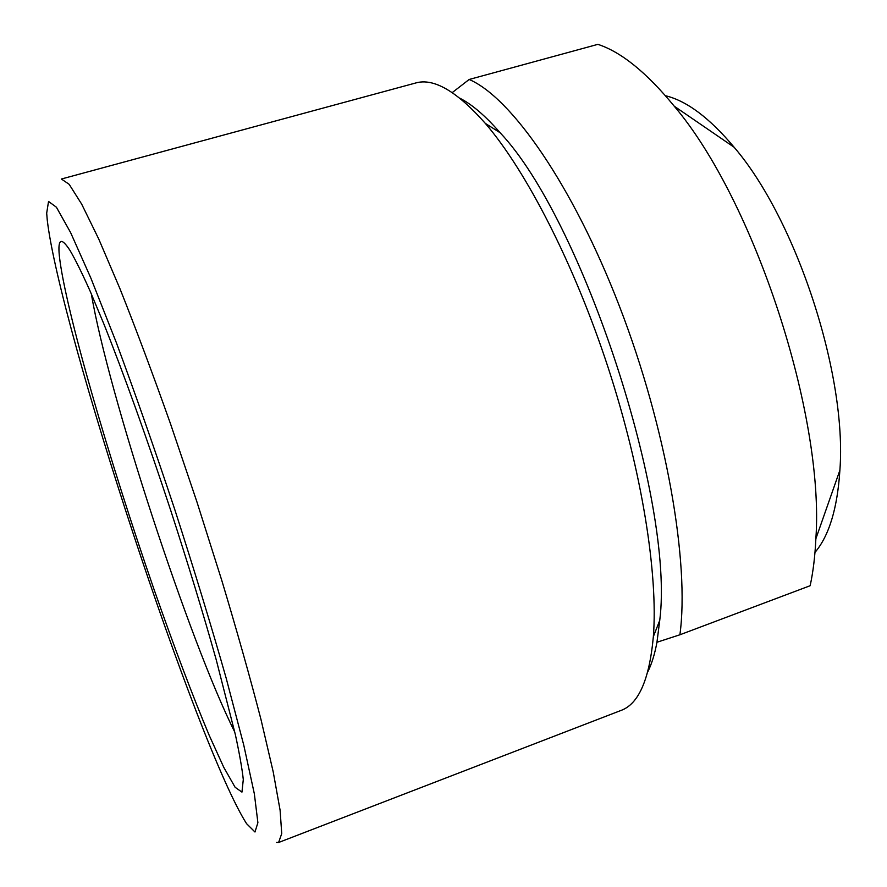 <?xml version="1.0" encoding="UTF-8"?>
<svg xmlns="http://www.w3.org/2000/svg" width="887" height="887" viewBox="0 0 887 887"><rect width="100%" height="100%" fill="white"/><g stroke="black" fill="none" stroke-linecap="round" stroke-linejoin="round"><path stroke-width="1.33" d="M234.789 732.085C189.563 642.133 108.081 393.24 91.361 293.952M59.329 255.678C64.895 307.989 109.223 460.32 154.194 589.888C173.575 645.337 192.568 695.741 209.066 735.013L223.779 767.355L235.11 787.279L241.951 792.113L243.293 779.562C242.151 768.852 239.523 753.939 235.41 734.835L216.24 659.817C203.367 614.004 188.199 564.232 170.747 510.502C147.575 440.019 123.426 372.884 103.757 323.711L90.23 291.368C82.247 273.54 75.55 259.958 70.14 250.644C61.27 236.884 57.666 238.559 59.329 255.678M47.244 219.943L46.689 213.135L48.541 201.438L56.413 207.225L70.594 232.549L90.873 278.108L116.275 342.46C135.256 393.651 154.726 449.243 174.672 509.227C194.065 569.387 211.239 625.723 226.196 678.245L243.77 745.147L254.358 793.876L257.895 822.692L254.979 832.006L246.564 823.668C197.391 746.399 59.695 328.223 47.244 219.943M459.921 98.246C472.117 104.455 485.511 115.953 500.091 132.717C582.404 219.355 674.885 501.854 659.74 620.39L656.957 642.255C654.739 654.218 651.657 664.119 647.743 671.947M656.957 642.255L679.897 634.782L810.153 585.719C813.146 571.871 815.053 556.216 815.863 538.764C824.666 415.382 754.327 200.517 674.264 106.218C646.656 72.579 621.199 51.956 597.893 44.35L469.156 79.475L452.303 92.547M469.156 79.475C510.934 97.226 572.481 184.429 619.514 306.447C666.581 428.332 689.687 563.278 679.897 634.782M814.987 552.413C829.112 535.726 837.417 508.34 839.889 470.265C847.185 374.935 796.404 219.81 734.137 147.253C709.622 118.004 686.738 100.83 665.483 95.729M276.533 842.417L278.596 842.495L281.733 833.592L280.104 810.252L273.24 772.012L260.978 719.468C250.201 677.879 237.139 631.566 221.817 580.541L196.936 501.931L170.515 423.831C152.697 373.615 135.833 328.556 119.933 288.652L98.745 239.024L81.671 204.121L69.186 184.341L61.391 179.019L415.571 83.023C433.566 77.712 456.816 91.173 485.344 123.404C526.191 170.869 574.155 263.86 608.05 367.34C641.911 470.842 658.232 574.199 653.353 636.633C649.417 679.486 638.629 704.101 620.978 710.454L278.596 842.495M734.137 147.253L674.264 106.218M839.889 470.265L815.863 538.764M500.091 132.717L485.344 123.404M659.74 620.39L653.353 636.633"/></g></svg>
